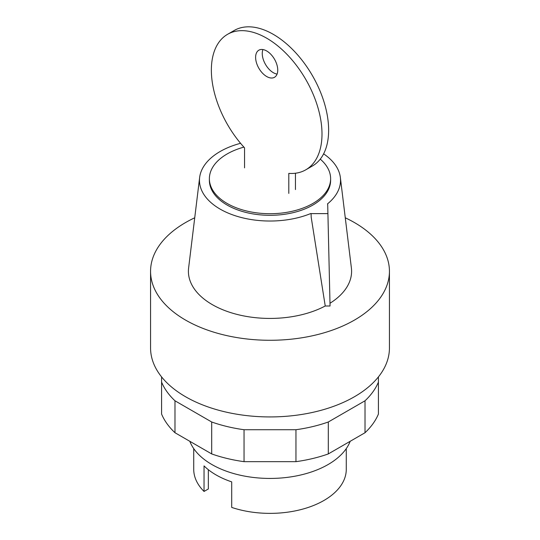 <?xml version="1.0" encoding="UTF-8"?>
<svg xmlns="http://www.w3.org/2000/svg" width="540" height="540" viewBox="0 0 540 540"><rect width="100%" height="100%" fill="white"/><g stroke="black" fill="none" stroke-linecap="round" stroke-linejoin="round"><path stroke-width="0.81" d="M189.817 441.295A82.141 47.426 0 0 0 247.03 476.543A82.141 47.426 0 0 0 328.084 464.542A82.141 47.426 0 0 0 350.183 441.295M193.725 448.612L193.725 469.334A76.275 44.037 0 0 0 204.039 491.447L204.039 465.899A76.275 44.037 0 0 0 231.701 481.869L231.701 507.418A76.275 44.037 0 0 0 323.933 500.472A76.275 44.037 0 0 0 346.275 469.334L346.275 448.612M204.039 491.447L208.346 488.963L208.346 469.712M378.412 376.913L378.412 382.124A111.476 64.361 180 0 1 365.013 400.795L328.3 421.996A111.476 64.361 180 0 1 295.961 429.725L244.04 429.725A111.476 64.361 180 0 1 211.7 421.996L174.987 400.795A111.476 64.361 180 0 1 161.588 382.124L161.588 376.913M161.588 382.124L161.588 414.065A111.476 64.361 0 0 0 174.987 432.736L211.7 453.931A111.476 64.361 0 0 0 244.04 461.666L295.961 461.666A111.476 64.361 0 0 0 328.3 453.931L365.013 432.736A111.476 64.361 0 0 0 378.412 414.065L378.412 382.124M365.013 432.736L365.013 400.795M328.3 453.931L328.3 421.996M295.961 461.666L295.961 429.725M244.04 461.666L244.04 429.725M211.7 453.931L211.7 421.996M174.987 432.736L174.987 400.795M266.679 76.518A15.647 9.032 -120 0 0 274.502 77.288A15.647 9.032 -120 0 0 276.905 64.753A15.647 9.032 -120 0 0 266.679 50.969A15.647 9.032 -120 0 0 258.856 50.193A15.647 9.032 -120 0 0 255.616 57.355A15.647 9.032 -120 0 0 266.679 76.518M277.081 74.095A15.647 9.032 60 0 1 273.321 72.684A15.647 9.032 60 0 1 262.258 53.521A15.647 9.032 60 0 1 262.919 49.552M288.806 193.401L288.806 173.381A78.226 45.164 60 0 0 305.795 169.81A78.226 45.164 60 0 0 305.795 79.481A78.226 45.164 60 0 0 227.57 34.317A78.226 45.164 60 0 0 244.553 147.832L244.553 167.852M295.447 189.574L295.447 173.232M305.795 169.81L312.431 165.983A78.226 45.164 -120 0 0 312.431 75.647A78.226 45.164 -120 0 0 234.205 30.483L227.57 34.317M243.905 147.116A60.622 34.999 0 0 0 227.131 153.961A60.622 34.999 0 0 0 209.378 178.713A60.622 34.999 0 0 0 246.8 211.046A60.622 34.999 0 0 0 312.869 203.459A60.622 34.999 0 0 0 330.622 178.713A60.622 34.999 0 0 0 320.254 159.131M209.378 178.713L209.378 180.306A60.622 34.999 0 0 0 246.8 212.645A60.622 34.999 0 0 0 312.869 205.058A60.622 34.999 0 0 0 330.622 180.306L330.622 178.713M194.731 217.789A119.434 68.958 0 0 0 185.544 222.568A119.434 68.958 0 0 0 150.566 271.323A119.434 68.958 0 0 0 224.296 335.029A119.434 68.958 0 0 0 354.456 320.085A119.434 68.958 0 0 0 389.435 271.323A119.434 68.958 0 0 0 345.269 217.789M150.566 271.323L150.566 347.976A119.434 68.958 0 0 0 224.296 411.683A119.434 68.958 0 0 0 354.456 396.738A119.434 68.958 0 0 0 389.435 347.976L389.435 271.323M330.055 305.998L327.692 204.032L330.055 305.998L325.235 305.998L311.189 217.181L311.094 213.617L311.189 217.181M327.692 213.617L311.094 213.617M327.692 204.032L327.476 203.911A70.531 40.723 0 0 0 340.355 177.451A70.531 40.723 0 0 0 323.615 153.853M330.055 303.217A81.594 47.108 0 0 0 351.392 268.022L340.355 177.451M240.57 143.303A70.531 40.723 0 0 0 199.645 177.451L188.609 268.022A81.594 47.108 0 0 0 234.61 313.767A81.594 47.108 0 0 0 325.235 305.998M199.645 177.451A70.531 40.723 0 0 0 235.481 215.818A70.531 40.723 0 0 0 310.878 213.489"/></g></svg>
